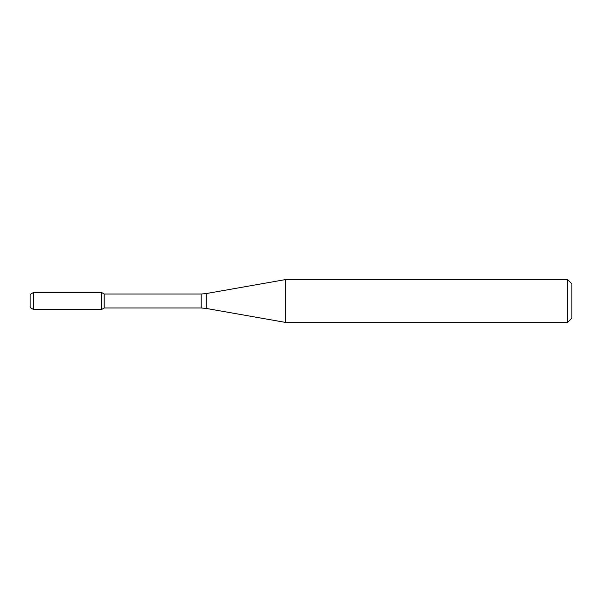 <?xml version="1.0" encoding="UTF-8"?>
<svg xmlns="http://www.w3.org/2000/svg" width="602" height="602" viewBox="0 0 602 602"><rect width="100%" height="100%" fill="white"/><g stroke="black" fill="none" stroke-linecap="round" stroke-linejoin="round"><path stroke-width="0.9" d="M567.626 322.386L567.626 279.614L571.9 283.888L571.9 318.112L567.626 322.386L285.356 322.386L206.147 308.42L201.196 307.983L104.191 307.983L101.392 309.601L101.392 292.399L33.667 292.399L33.667 309.601L30.1 307.547L30.1 294.453L33.667 292.399M104.191 307.983L104.191 294.017L101.392 292.399L101.392 309.601L33.667 309.601M285.356 322.386L285.356 279.614L206.147 293.58L206.147 308.42M201.196 307.983L201.196 294.017L104.191 294.017M201.196 294.017L206.147 293.58M567.626 279.614L285.356 279.614"/></g></svg>
